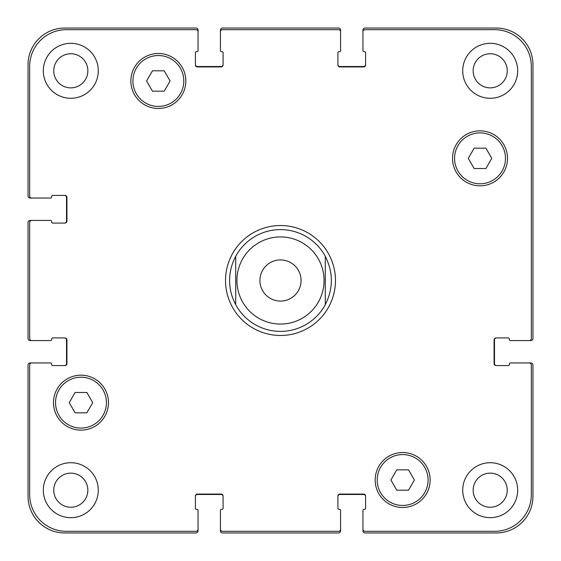 <?xml version="1.0" encoding="UTF-8"?>
<svg xmlns="http://www.w3.org/2000/svg" width="561" height="561" viewBox="0 0 561 561"><rect width="100%" height="100%" fill="white"/><g stroke="black" fill="none" stroke-linecap="round" stroke-linejoin="round"><path stroke-width="0.84" d="M235.711 304.672A50.897 50.897 0 0 0 325.289 304.672L325.289 256.328A50.897 50.897 0 0 0 235.711 256.328L235.711 304.672L235.711 256.328C231.679 263.88 229.645 271.938 229.603 280.5C229.645 289.062 231.679 297.12 235.711 304.672A50.897 50.897 0 0 0 325.289 304.672L325.289 256.328C333.374 272.443 333.374 288.557 325.289 304.672M225.529 280.5A54.971 54.971 0 0 1 307.982 232.892A54.971 54.971 0 0 1 307.982 328.108A54.971 54.971 0 0 1 225.529 280.5M301.075 280.5A20.575 20.575 0 0 1 270.213 298.319A20.575 20.575 0 0 1 270.213 262.681A20.575 20.575 0 0 1 301.075 280.5M325.289 256.328A50.897 50.897 0 0 0 235.711 256.328M485.896 148.167L491.773 158.349L485.896 168.524L474.143 168.524L468.26 158.349L474.143 148.167L485.896 148.167M164.226 70.805L170.102 80.98L164.226 91.163L152.473 91.163L146.589 80.98L152.473 70.805L164.226 70.805M86.857 392.476L92.74 402.651L86.857 412.833L75.104 412.833L69.227 402.651L75.104 392.476L86.857 392.476M408.527 469.838L414.411 480.02L408.527 490.195L396.774 490.195L390.898 480.02L396.774 469.838L408.527 469.838M106.429 402.651A25.448 25.448 0 0 0 68.26 380.617A25.448 25.448 0 0 0 68.26 424.691A25.448 25.448 0 0 0 106.429 402.651M108.469 402.651A27.482 27.482 0 0 1 67.243 426.458A27.482 27.482 0 0 1 67.243 378.85A27.482 27.482 0 0 1 108.469 402.651M428.099 480.02A25.448 25.448 0 0 0 389.93 457.979A25.448 25.448 0 0 0 389.93 502.053A25.448 25.448 0 0 0 428.099 480.02M430.14 480.02A27.482 27.482 0 0 1 388.913 503.82A27.482 27.482 0 0 1 388.913 456.212A27.482 27.482 0 0 1 430.14 480.02M505.468 158.349A25.448 25.448 0 0 0 467.292 136.309A25.448 25.448 0 0 0 467.292 180.383A25.448 25.448 0 0 0 505.468 158.349M507.502 158.349A27.482 27.482 0 0 1 466.275 182.15A27.482 27.482 0 0 1 466.275 134.542A27.482 27.482 0 0 1 507.502 158.349M183.798 80.98A25.448 25.448 0 0 0 145.622 58.947A25.448 25.448 0 0 0 145.622 103.021A25.448 25.448 0 0 0 183.798 80.98M185.831 80.98A27.482 27.482 0 0 1 144.605 104.788A27.482 27.482 0 0 1 144.605 57.18A27.482 27.482 0 0 1 185.831 80.98M29.677 494.676A36.647 36.647 0 0 0 66.324 531.323L196.013 531.323A2.034 2.034 0 0 0 198.047 529.282L198.047 510.349A1.017 1.017 0 0 0 197.03 509.332L196.42 509.332A1.017 1.017 0 0 1 195.403 508.315L195.403 496.099A2.034 2.034 0 0 1 197.437 494.066L221.055 494.066A2.034 2.034 0 0 1 223.089 496.099L223.089 508.315A1.017 1.017 0 0 1 222.072 509.332L221.462 509.332A1.017 1.017 0 0 0 220.438 510.349L220.438 529.282A2.034 2.034 0 0 0 222.479 531.323L338.521 531.323A2.034 2.034 0 0 0 340.562 529.282L340.562 510.349A1.017 1.017 0 0 0 339.538 509.332L338.928 509.332A1.017 1.017 0 0 1 337.911 508.315L337.911 496.099A2.034 2.034 0 0 1 339.945 494.066L363.563 494.066A2.034 2.034 0 0 1 365.597 496.099L365.597 508.315A1.017 1.017 0 0 1 364.58 509.332L363.97 509.332A1.017 1.017 0 0 0 362.953 510.349L362.953 529.282A2.034 2.034 0 0 0 364.987 531.323L494.676 531.323A36.647 36.647 0 0 0 531.323 494.676L531.323 364.987A2.034 2.034 0 0 0 529.282 362.953L510.349 362.953A1.017 1.017 0 0 0 509.332 363.97L509.332 364.58A1.017 1.017 0 0 1 508.315 365.597L496.099 365.597A2.034 2.034 0 0 1 494.066 363.563L494.066 339.945A2.034 2.034 0 0 1 496.099 337.911L508.315 337.911A1.017 1.017 0 0 1 509.332 338.928L509.332 339.538A1.017 1.017 0 0 0 510.349 340.562L529.282 340.562A2.034 2.034 0 0 0 531.323 338.521L531.323 66.324A36.647 36.647 0 0 0 494.676 29.677L364.987 29.677A2.034 2.034 0 0 0 362.953 31.718L362.953 50.651A1.017 1.017 0 0 0 363.97 51.668L364.58 51.668A1.017 1.017 0 0 1 365.597 52.685L365.597 64.901A2.034 2.034 0 0 1 363.563 66.934L339.945 66.934A2.034 2.034 0 0 1 337.911 64.901L337.911 52.685A1.017 1.017 0 0 1 338.928 51.668L339.538 51.668A1.017 1.017 0 0 0 340.562 50.651L340.562 31.718A2.034 2.034 0 0 0 338.521 29.677L222.479 29.677A2.034 2.034 0 0 0 220.438 31.718L220.438 50.651A1.017 1.017 0 0 0 221.462 51.668L222.072 51.668A1.017 1.017 0 0 1 223.089 52.685L223.089 64.901A2.034 2.034 0 0 1 221.055 66.934L197.437 66.934A2.034 2.034 0 0 1 195.403 64.901L195.403 52.685A1.017 1.017 0 0 1 196.42 51.668L197.03 51.668A1.017 1.017 0 0 0 198.047 50.651L198.047 31.718A2.034 2.034 0 0 0 196.013 29.677L66.324 29.677A36.647 36.647 0 0 0 29.677 66.324L29.677 196.013A2.034 2.034 0 0 0 31.718 198.047L50.651 198.047A1.017 1.017 0 0 0 51.668 197.03L51.668 196.42A1.017 1.017 0 0 1 52.685 195.403L64.901 195.403A2.034 2.034 0 0 1 66.934 197.437L66.934 221.055A2.034 2.034 0 0 1 64.901 223.089L52.685 223.089A1.017 1.017 0 0 1 51.668 222.072L51.668 221.462A1.017 1.017 0 0 0 50.651 220.438L31.718 220.438A2.034 2.034 0 0 0 29.677 222.479L29.677 338.521A2.034 2.034 0 0 0 31.718 340.562L50.651 340.562A1.017 1.017 0 0 0 51.668 339.538L51.668 338.928A1.017 1.017 0 0 1 52.685 337.911L64.901 337.911A2.034 2.034 0 0 1 66.934 339.945L66.934 363.563A2.034 2.034 0 0 1 64.901 365.597L52.685 365.597A1.017 1.017 0 0 1 51.668 364.58L51.668 363.97A1.017 1.017 0 0 0 50.651 362.953L31.718 362.953A2.034 2.034 0 0 0 29.677 364.987L29.677 494.676M98.287 70.805A27.482 27.482 0 0 1 57.061 94.606A27.482 27.482 0 0 1 57.061 47.005A27.482 27.482 0 0 1 98.287 70.805M98.287 490.195A27.482 27.482 0 0 1 57.061 513.995A27.482 27.482 0 0 1 57.061 466.394A27.482 27.482 0 0 1 98.287 490.195M517.684 490.195A27.482 27.482 0 0 1 476.457 513.995A27.482 27.482 0 0 1 476.457 466.394A27.482 27.482 0 0 1 517.684 490.195M517.684 70.805A27.482 27.482 0 0 1 476.457 94.606A27.482 27.482 0 0 1 476.457 47.005A27.482 27.482 0 0 1 517.684 70.805M53.751 70.805A17.054 17.054 0 0 0 79.332 85.574A17.054 17.054 0 0 0 79.332 56.037A17.054 17.054 0 0 0 53.751 70.805M53.751 490.195A17.054 17.054 0 0 0 79.332 504.963A17.054 17.054 0 0 0 79.332 475.426A17.054 17.054 0 0 0 53.751 490.195M473.14 490.195A17.054 17.054 0 0 0 498.722 504.963A17.054 17.054 0 0 0 498.722 475.426A17.054 17.054 0 0 0 473.14 490.195M473.14 70.805A17.054 17.054 0 0 0 498.722 85.574A17.054 17.054 0 0 0 498.722 56.037A17.054 17.054 0 0 0 473.14 70.805M496.506 337.911A2.034 2.034 0 0 0 494.472 339.945L494.472 363.563A2.034 2.034 0 0 0 496.506 365.597M529.282 362.953L530.916 362.953A2.034 2.034 0 0 1 532.95 364.987L532.95 496.303A36.647 36.647 0 0 1 496.303 532.95L364.987 532.95A2.034 2.034 0 0 1 362.953 530.916L362.953 529.282M365.597 496.506A2.034 2.034 0 0 0 363.563 494.472L339.945 494.472A2.034 2.034 0 0 0 337.911 496.506M340.562 529.282L340.562 530.916A2.034 2.034 0 0 1 338.521 532.95L222.479 532.95A2.034 2.034 0 0 1 220.438 530.916L220.438 529.282M223.089 496.506A2.034 2.034 0 0 0 221.055 494.472L197.437 494.472A2.034 2.034 0 0 0 195.403 496.506M198.047 529.282L198.047 530.916A2.034 2.034 0 0 1 196.013 532.95L64.697 532.95A36.647 36.647 0 0 1 28.05 496.303L28.05 364.987A2.034 2.034 0 0 1 30.084 362.953L31.718 362.953M64.494 365.597A2.034 2.034 0 0 0 66.528 363.563L66.528 339.945A2.034 2.034 0 0 0 64.494 337.911M31.718 340.562L30.084 340.562A2.034 2.034 0 0 1 28.05 338.521L28.05 222.479A2.034 2.034 0 0 1 30.084 220.438L31.718 220.438M64.494 223.089A2.034 2.034 0 0 0 66.528 221.055L66.528 197.437A2.034 2.034 0 0 0 64.494 195.403M31.718 198.047L30.084 198.047A2.034 2.034 0 0 1 28.05 196.013L28.05 64.697A36.647 36.647 0 0 1 64.697 28.05L196.013 28.05A2.034 2.034 0 0 1 198.047 30.084L198.047 31.718M195.403 64.494A2.034 2.034 0 0 0 197.437 66.528L221.055 66.528A2.034 2.034 0 0 0 223.089 64.494M220.438 31.718L220.438 30.084A2.034 2.034 0 0 1 222.479 28.05L338.521 28.05A2.034 2.034 0 0 1 340.562 30.084L340.562 31.718M337.911 64.494A2.034 2.034 0 0 0 339.945 66.528L363.563 66.528A2.034 2.034 0 0 0 365.597 64.494M362.953 31.718L362.953 30.084A2.034 2.034 0 0 1 364.987 28.05L496.303 28.05A36.647 36.647 0 0 1 532.95 64.697L532.95 338.521A2.034 2.034 0 0 1 530.916 340.562L529.282 340.562M318.837 301.194A43.569 43.569 0 0 0 291.173 238.257A43.569 43.569 0 0 0 236.931 280.5A43.569 43.569 0 0 0 318.837 301.194"/></g></svg>
